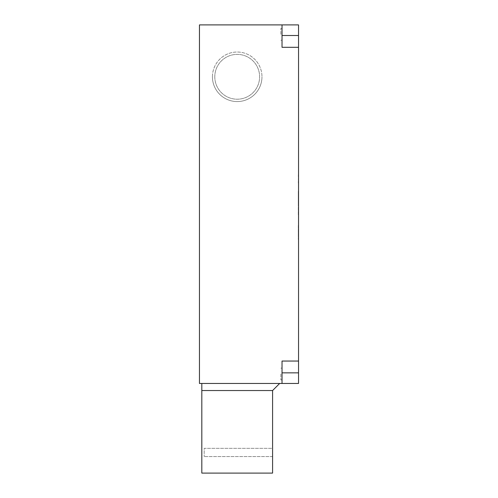 <?xml version="1.0" encoding="UTF-8"?>
<svg xmlns="http://www.w3.org/2000/svg" width="498" height="498" viewBox="0 0 498 498"><rect width="100%" height="100%" fill="white"/><g stroke="black" fill="none" stroke-linecap="round" stroke-linejoin="round"><path stroke-width="0.37" stroke-dasharray="2.49 1.87" d="M280.847 34.337L280.847 28.436L280.847 34.337M282.024 34.337L282.024 28.436L282.024 34.337M280.847 374.023L280.847 379.924L280.847 374.023M282.024 374.023L282.024 379.924L282.024 374.023M212.434 76.798A24.769 24.769 0 0 1 237.204 52.029A24.769 24.769 0 0 1 261.973 76.798A24.769 24.769 0 0 0 237.204 52.029A24.769 24.769 0 0 0 212.434 76.798A24.769 24.769 0 0 0 237.204 101.567A24.769 24.769 0 0 0 261.973 76.798A24.769 24.769 0 0 1 237.204 101.567A24.769 24.769 0 0 1 212.434 76.798M214.794 76.798A22.41 22.41 0 0 1 237.204 54.388A22.41 22.41 0 0 1 259.614 76.798A22.41 22.41 0 0 1 237.204 99.208A22.41 22.41 0 0 1 214.794 76.798A22.41 22.41 0 0 1 237.204 54.388A22.41 22.41 0 0 1 259.614 76.798A22.41 22.41 0 0 1 237.204 99.208A22.41 22.41 0 0 1 214.794 76.798M298.302 204.18L298.302 191.207L298.302 204.18M298.539 204.18L298.539 191.207L298.539 204.18M298.302 233.076L298.539 225.999L298.302 233.076M298.539 233.668L298.302 225.413L298.302 239.563L298.302 225.413L298.539 233.668M298.302 176.46L298.539 169.388L298.302 176.46M298.539 177.051L298.302 182.361L298.539 177.051M298.539 168.797L298.302 182.947L298.539 168.797M298.539 182.947L298.539 180.002L298.539 182.947M298.302 214.794L298.302 193.566L298.302 214.794M298.539 198.87L298.539 193.566L298.539 198.87M298.539 383.46L298.539 361.05L282.024 361.05L282.024 383.46L298.539 383.46M282.024 383.46L199.461 383.46L199.461 24.9L282.024 24.9L282.024 47.31L298.539 47.31L298.539 361.05L282.024 361.05L282.024 383.46L282.024 361.05L298.539 361.05M298.539 47.31L282.024 47.31L298.539 47.31L298.539 24.9L282.024 24.9L282.024 35.514L282.024 24.9M201.821 390.538L201.821 383.46L279.664 383.46L272.587 390.538L201.821 390.538L201.821 473.1L272.587 473.1L272.587 390.538M279.664 383.46L201.821 383.46M272.587 448.331L272.587 456.585L272.587 448.331L204.18 448.331L204.18 456.585L204.18 448.331L272.587 448.331M272.587 456.585L204.18 456.585L272.587 456.585M282.024 47.31L282.024 35.514L282.024 47.31M298.539 372.846L282.024 372.846M298.539 35.514L282.024 35.514M282.024 28.436L280.847 28.436L282.024 28.436M282.024 368.128L280.847 368.128L282.024 368.128M282.024 40.232L280.847 40.232L282.024 40.232M282.024 379.924L280.847 379.924L282.024 379.924"/><path stroke-width="0.75" d="M298.539 24.9L298.539 47.31L282.024 47.31L282.024 24.9L298.539 24.9M298.539 361.05L298.539 383.46L282.024 383.46L282.024 361.05L298.539 361.05L298.539 47.31M279.664 383.46L272.587 390.538L272.587 473.1L201.821 473.1L201.821 390.538L272.587 390.538M201.821 383.46L201.821 390.538M282.024 383.46L199.461 383.46L199.461 24.9L282.024 24.9M298.539 35.514L282.024 35.514M298.539 372.846L282.024 372.846"/></g></svg>
